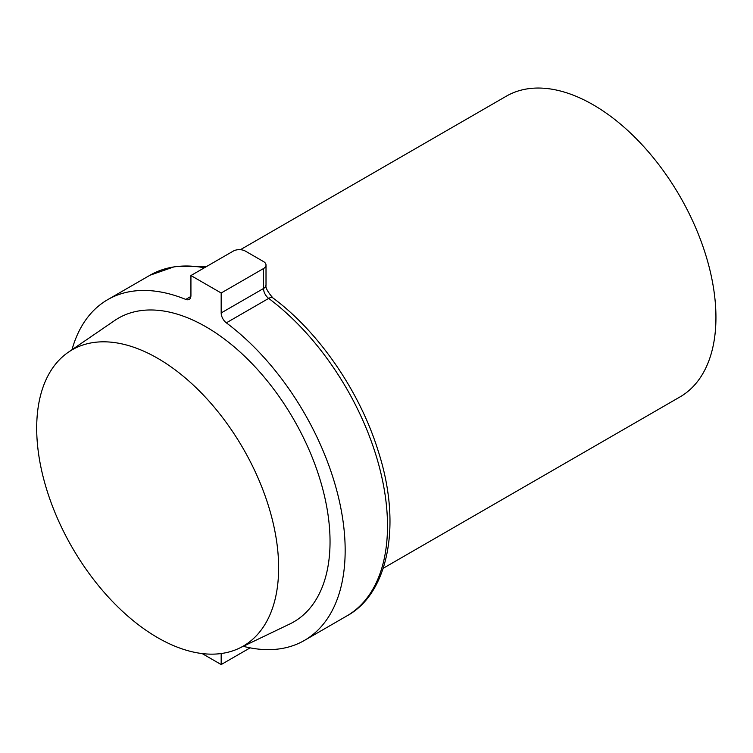<?xml version="1.0" encoding="UTF-8"?>
<svg xmlns="http://www.w3.org/2000/svg" width="753" height="753" viewBox="0 0 753 753"><rect width="100%" height="100%" fill="white"/><g stroke="black" fill="none" stroke-linecap="round" stroke-linejoin="round"><path stroke-width="1.13" d="M157.669 637.669A171.082 98.775 -120 0 0 239.341 648.182A171.082 98.775 -120 0 0 270.421 512.492A171.082 98.775 -120 0 0 157.669 358.296A171.082 98.775 -120 0 0 68.429 352.159A171.082 98.775 -120 0 0 46.95 490.363A171.082 98.775 -120 0 0 157.669 637.669M239.341 648.182L289.764 624.002A175.355 101.241 -120 0 0 321.625 484.923A175.355 101.241 -120 0 0 206.049 326.868A175.355 101.241 -120 0 0 114.588 320.571L68.429 352.159M240.442 249.685L506.336 96.177A173.642 100.253 60 0 1 593.157 104.78A173.642 100.253 60 0 1 706.596 257.79A173.642 100.253 60 0 1 679.978 396.935L383.268 568.242M243.238 646.309A196.74 113.59 -120 0 0 304.419 640.427A196.74 113.59 -120 0 0 338.125 495.841A196.74 113.59 -120 0 0 226.342 322.839A8.556 4.942 60 0 1 221.175 312.947L263.512 288.503L263.512 268.557A8.556 4.942 0 0 0 266.016 265.065A8.556 4.942 0 0 0 263.512 261.573L245.365 251.097A8.556 4.942 0 0 0 233.27 251.097L190.933 275.542L221.175 293.002L221.175 312.947M190.933 275.542L190.933 295.487A8.556 4.942 60 0 1 189.163 299.402A8.556 4.942 60 0 1 185.765 299.412A196.74 113.59 -120 0 0 107.679 299.666A196.74 113.59 -120 0 0 71.996 349.712M221.175 653.538L221.175 664.56L202.124 653.566M221.175 664.56L250.109 647.853M221.175 293.002L263.512 268.557M304.419 640.427L346.757 615.982A196.74 113.59 -120 0 0 380.463 471.397A196.74 113.59 -120 0 0 268.68 298.395L226.342 322.839M204.336 267.795A196.74 113.59 -120 0 0 150.026 275.221L175.684 266.27L206.068 266.797M185.765 299.412L190.867 296.466M266.016 265.065L266.016 285.011A8.556 4.942 180 0 1 263.512 288.503A8.556 4.942 -120 0 0 268.68 298.395A8.556 4.17 126.8 0 1 272.915 297.943C318.811 331.8 360.038 391.786 378.335 451.442C402.544 526.328 387.579 594.145 346.757 615.982M107.679 299.666L150.026 275.221M266.016 285.011C265.301 287.486 267.597 291.797 272.915 297.943"/></g></svg>
